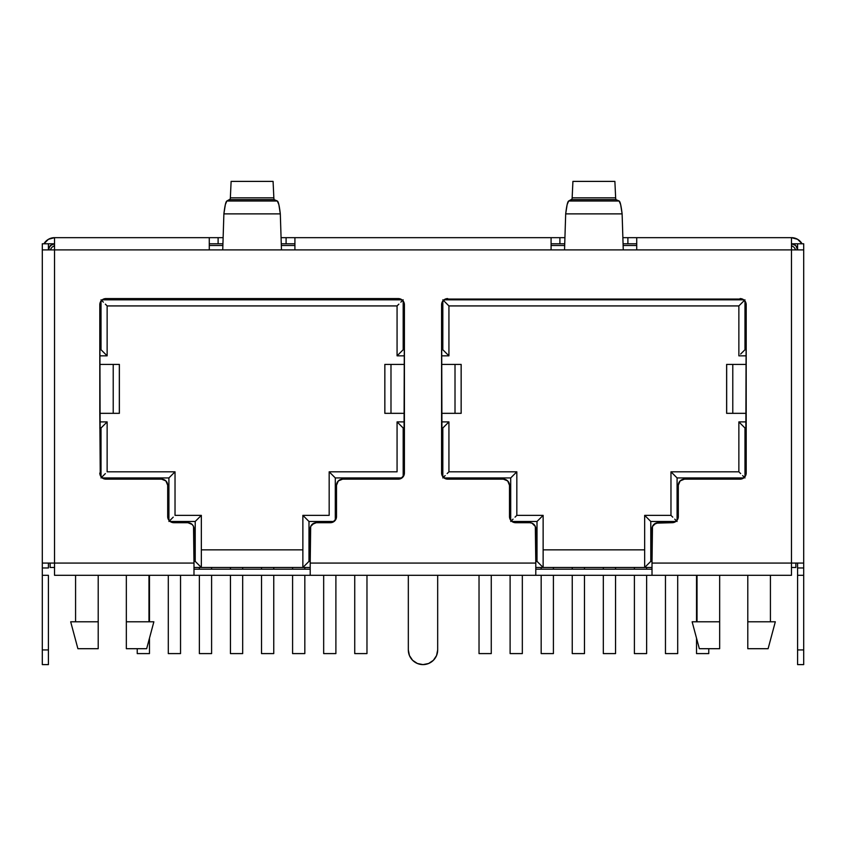 <?xml version="1.0" encoding="UTF-8"?>
<svg xmlns="http://www.w3.org/2000/svg" width="846" height="846" viewBox="0 0 846 846"><rect width="100%" height="100%" fill="white"/><g stroke="black" fill="none" stroke-linecap="round" stroke-linejoin="round"><path stroke-width="1.27" d="M148.97 575.301L148.97 621.789L148.97 575.301M77.895 648.702L70.683 621.789L77.895 648.702L98.21 648.702L98.21 575.301L98.21 621.789L70.683 621.789L98.21 621.789L98.21 648.702L77.895 648.702M747.79 621.789L747.79 648.702L768.105 648.702L775.317 621.789L747.79 621.789L747.79 575.301L747.79 621.789L775.317 621.789L768.105 648.702L747.79 648.702L747.79 621.789M719.66 621.789L719.66 575.301L719.66 621.789L692.134 621.789L719.66 621.789L719.66 648.702L719.66 621.789M697.03 575.301L697.03 621.789L697.03 575.301M795.875 567.476L791.465 567.476L795.875 567.476L795.875 563.076L795.875 567.476M652.012 567.476L535.793 567.476L644.663 567.476L644.663 515.362L670.973 515.362L670.973 471.814L738.865 471.814L738.865 421.9L746.204 421.9L738.865 421.9L744.977 428.013L746.204 428.013L744.977 428.013L738.865 421.9L738.865 471.814L670.973 471.814L677.086 477.927L743.761 477.927L677.086 477.927L670.973 471.814L670.973 515.362L644.663 515.362L650.786 521.474L675.859 521.474L650.786 521.474L644.663 515.362L644.663 567.476L650.786 561.363L650.786 521.474L650.786 561.363L644.663 567.476L652.012 567.476M310.207 567.476L193.988 567.476L302.868 567.476L302.868 515.362L329.168 515.362L329.168 471.814L397.07 471.814L397.07 421.9L404.409 421.9L397.07 421.9L397.07 471.814L329.168 471.814L329.168 515.362L302.868 515.362L302.868 567.476L308.991 561.363L308.991 521.474L334.064 521.474L308.991 521.474L302.868 515.362L308.991 521.474L308.991 561.363L302.868 567.476L310.207 567.476M54.535 567.476L50.126 567.476L50.126 563.076L50.126 567.476L54.535 567.476M699.346 648.702L719.66 648.702L699.346 648.702L692.134 621.789M543.132 549.858L644.663 549.858L543.132 549.858M335.291 520.258L335.291 477.927L401.956 477.927L335.291 477.927L329.168 471.814L335.291 477.927L335.291 520.258M403.182 476.71L403.182 428.013L404.409 428.013L403.182 428.013L397.07 421.9L403.182 428.013L403.182 476.71M404.409 349.726L403.182 349.726L403.182 301.028L403.182 349.726L397.07 355.838L397.07 305.924L107.135 305.924L107.135 355.838L99.796 355.838L107.135 355.838L107.135 305.924L397.07 305.924L397.07 355.838L404.409 355.838L397.07 355.838L403.182 349.726L404.409 349.726M401.956 299.812L102.239 299.812L401.956 299.812M101.023 301.028L101.023 349.726L99.796 349.726L101.023 349.726L107.135 355.838L101.023 349.726L101.023 301.028M99.796 428.013L101.023 428.013L101.023 476.71L101.023 428.013L107.135 421.9L107.135 471.814L175.027 471.814L175.027 515.362L201.337 515.362L201.337 567.476L201.337 515.362L175.027 515.362L175.027 471.814L107.135 471.814L107.135 421.9L99.796 421.9L107.135 421.9L101.023 428.013L99.796 428.013M102.239 477.927L168.914 477.927L168.914 520.258L168.914 477.927L175.027 471.814L168.914 477.927L102.239 477.927M170.141 521.474L195.215 521.474L195.215 561.363L193.988 561.363L195.215 561.363L201.337 567.476L195.215 561.363L195.215 521.474L201.337 515.362L195.215 521.474L170.141 521.474M652.012 561.363L650.786 561.363L652.012 561.363M677.086 520.258L677.086 477.927L677.086 520.258M744.977 476.71L744.977 428.013L744.977 476.71M746.204 349.726L744.977 349.726L744.977 301.028L744.977 349.726L742.64 352.063L744.977 349.726L746.204 349.726M743.761 299.812L444.044 299.812L743.761 299.812M442.818 301.028L442.818 349.726L441.591 349.726L442.818 349.726L445.155 352.063L442.818 349.726L442.818 301.028M441.591 428.013L442.818 428.013L442.818 476.71L442.818 428.013L445.155 425.675L442.818 428.013L441.591 428.013M444.044 477.927L510.709 477.927L510.709 520.258L510.709 477.927L513.057 475.589L510.709 477.927L444.044 477.927M511.936 521.474L537.009 521.474L537.009 561.363L535.793 561.363L537.009 561.363L539.357 563.7L537.009 561.363L537.009 521.474L539.357 519.137L537.009 521.474L511.936 521.474M310.207 561.363L308.991 561.363L310.207 561.363M201.337 549.858L302.868 549.858L201.337 549.858M636.721 245.499L623.248 245.499L636.721 245.499M564.546 245.499L551.084 245.499L564.546 245.499M294.916 245.499L281.454 245.499L294.916 245.499M222.752 245.499L209.279 245.499L222.752 245.499M448.93 421.9L448.93 471.814L516.832 471.814L516.832 515.362L543.132 515.362L543.132 567.476L539.357 563.7L543.132 567.476L543.132 515.362L539.357 519.137L543.132 515.362L516.832 515.362L516.832 471.814L513.057 475.589L516.832 471.814L448.93 471.814L448.93 421.9L445.155 425.675L448.93 421.9L441.591 421.9L448.93 421.9M448.93 355.838L441.591 355.838L448.93 355.838L445.155 352.063L448.93 355.838L448.93 305.924L448.93 355.838M738.865 305.924L738.865 355.838L746.204 355.838L738.865 355.838L738.865 305.924L448.93 305.924L442.818 299.812L448.93 305.924L738.865 305.924L744.977 299.812L739.33 305.459M153.866 621.789L126.34 621.789L126.34 575.301L126.34 648.702L146.654 648.702L153.866 621.789L126.34 621.789L126.34 648.702L146.654 648.702M149.467 653.598L149.467 638.222L149.467 653.598L137.232 653.598L137.232 648.702L137.232 653.598L149.467 653.598M149.467 621.789L149.467 575.301L149.467 621.789M211.606 653.598L211.606 575.301L211.606 653.598L199.37 653.598L199.37 575.301L199.37 653.598L211.606 653.598M211.606 569.189L211.606 567.476L211.606 569.189M199.37 569.189L199.37 567.476L199.37 569.189M180.536 653.598L180.536 575.301L180.536 653.598L168.301 653.598L168.301 575.301L168.301 653.598L180.536 653.598M273.755 653.598L273.755 575.301L273.755 653.598L261.52 653.598L261.52 575.301L261.52 653.598L273.755 653.598M273.755 569.189L273.755 567.476L273.755 569.189M261.52 569.189L261.52 567.476L261.52 569.189M335.894 653.598L335.894 575.301L335.894 653.598L323.669 653.598L323.669 575.301L323.669 653.598L335.894 653.598M242.686 653.598L242.686 575.301L242.686 653.598L230.45 653.598L230.45 575.301L230.45 653.598L242.686 653.598M242.686 569.189L242.686 567.476L242.686 569.189M230.45 569.189L230.45 567.476L230.45 569.189M304.824 653.598L304.824 575.301L304.824 653.598L292.589 653.598L292.589 575.301L292.589 653.598L304.824 653.598M304.824 569.189L304.824 567.476L304.824 569.189M292.589 569.189L292.589 567.476L292.589 569.189M366.974 653.598L366.974 575.301L366.974 653.598L354.738 653.598L354.738 575.301L354.738 653.598L366.974 653.598M491.262 653.598L491.262 575.301L491.262 653.598L479.026 653.598L479.026 575.301L479.026 653.598L491.262 653.598M553.411 653.598L553.411 575.301L553.411 653.598L541.176 653.598L541.176 575.301L541.176 653.598L553.411 653.598M553.411 569.189L553.411 567.476L553.411 569.189M541.176 569.189L541.176 567.476L541.176 569.189M522.331 653.598L522.331 575.301L522.331 653.598L510.106 653.598L510.106 575.301L510.106 653.598L522.331 653.598M615.55 653.598L615.55 575.301L615.55 653.598L603.314 653.598L603.314 575.301L603.314 653.598L615.55 653.598M615.55 569.189L615.55 567.476L615.55 569.189M603.314 569.189L603.314 567.476L603.314 569.189M677.699 653.598L677.699 575.301L677.699 653.598L665.464 653.598L665.464 575.301L665.464 653.598L677.699 653.598M584.48 653.598L584.48 575.301L584.48 653.598L572.245 653.598L572.245 575.301L572.245 653.598L584.48 653.598M584.48 569.189L584.48 567.476L584.48 569.189M572.245 569.189L572.245 567.476L572.245 569.189M646.63 653.598L646.63 575.301L646.63 653.598L634.394 653.598L634.394 575.301L634.394 653.598L646.63 653.598M646.63 569.189L646.63 567.476L646.63 569.189M634.394 569.189L634.394 567.476L634.394 569.189M708.768 653.598L708.768 648.702L708.768 653.598L696.533 653.598L696.533 638.222L696.533 653.598L708.768 653.598M696.533 621.789L696.533 575.301L696.533 621.789M513.057 519.137L510.709 521.474L513.057 519.137M516.367 515.827L515.034 517.149L516.367 515.827M445.155 475.589L442.818 477.927L445.155 475.589M448.465 472.28L447.143 473.601L448.465 472.28M397.535 305.459L398.857 304.137L397.535 305.459M400.845 302.149L403.182 299.812L400.845 302.149M106.67 305.459L105.348 304.137L106.67 305.459M103.36 302.149L101.023 299.812L103.36 302.149M740.652 354.051L742.64 352.063L740.652 354.051M105.348 473.601L103.36 475.589L105.348 473.601M101.023 477.927L103.36 475.589L101.023 477.927M742.64 475.589L744.977 477.927L742.64 475.589M739.33 472.28L740.652 473.601L739.33 472.28M173.24 517.149L171.252 519.137L173.24 517.149M168.914 521.474L171.252 519.137L168.914 521.474M674.748 519.137L677.086 521.474L674.748 519.137M671.438 515.827L672.76 517.149L671.438 515.827M50.591 249.274L51.923 247.286L50.591 249.274M53.901 245.964L51.923 247.286L53.901 245.964M792.099 245.964L794.077 247.286L792.099 245.964M795.409 249.274L794.077 247.286M803.7 649.929L797.588 649.929L797.588 664.607L803.7 664.607L803.7 649.929L803.7 664.607L797.588 664.607L797.588 649.929L803.7 649.929L803.7 575.301L797.588 575.301L803.7 575.301L803.7 649.929M627.235 237.663L791.465 237.663L791.465 249.898L803.7 249.898L803.7 243.785L791.465 243.785L803.7 243.785L803.7 563.076L652.012 563.076L652.012 528.813L652.012 575.301L535.793 575.301L535.793 563.076L310.207 563.076L310.207 528.813L310.207 575.301L54.535 575.301L54.535 563.076L42.3 563.076L42.3 575.301L48.412 575.301L42.3 575.301L42.3 664.607L48.412 664.607L42.3 664.607L42.3 243.785L54.535 243.785L42.3 243.785L42.3 249.898L209.279 249.898L209.279 237.663L54.535 237.663L54.535 563.076L193.988 563.076L193.523 526.476L192.201 524.488L187.875 522.701L171.463 522.236L168.153 518.926L167.688 485.266L165.901 480.94L161.575 479.153L105.909 479.153L103.572 478.688L100.262 475.378L99.796 304.708L101.583 300.383L105.909 298.585L398.286 298.585L402.611 300.383L404.409 304.708L403.944 475.378L400.634 478.688L398.286 479.153L342.63 479.153L338.305 480.94L336.507 485.266L336.042 518.926L332.732 522.236L316.33 522.701L313.982 523.166L310.672 526.476L310.207 563.076L535.793 563.076L535.328 526.476L532.018 523.166L529.67 522.701L513.268 522.236L509.958 518.926L509.493 485.266L507.695 480.94L503.37 479.153L447.714 479.153L445.366 478.688L442.056 475.378L441.591 304.708L442.056 302.36L445.366 299.05L742.428 299.05L745.738 302.36L746.204 304.708L745.738 475.378L742.428 478.688L740.091 479.153L684.425 479.153L680.099 480.94L678.312 485.266L677.847 518.926L674.537 522.236L672.189 522.701L655.787 523.166L652.478 526.476L652.012 563.076L791.465 563.076L791.465 249.898L623.259 249.898L622.117 213.879L565.688 213.879L564.536 249.898L623.259 249.898L551.084 249.898L551.084 237.663L294.916 237.663L294.916 249.898L551.084 249.898L281.464 249.898L280.312 213.879L223.883 213.879L222.741 249.898L281.464 249.898L54.535 249.898L54.535 237.663L218.765 237.663M615.729 199.074L615.846 199.614L571.949 199.614L572.15 197.827L615.645 197.827L615.846 199.614L619.124 200.999L568.681 200.999C567.645 201.475 566.64 205.768 565.688 213.879L622.117 213.879C621.154 205.768 620.16 201.475 619.124 200.999L568.681 200.999L571.949 199.614L615.846 199.614L619.124 200.999L620.647 204.573L622.117 213.879L623.259 249.898L791.465 249.898L791.465 575.301L652.012 575.301L791.465 575.301L791.465 563.076L803.7 563.076L803.7 575.301L803.7 249.898L791.465 249.898L791.465 237.663A12.235 12.235 0 0 1 802.061 243.785L797.588 239.302L791.465 237.663L636.721 237.663L636.721 249.898L636.721 237.663L627.891 237.663L627.891 243.785L627.235 243.785M572.15 197.827L572.922 181.393L614.883 181.393L615.645 197.827L572.15 197.827L572.922 181.393L614.883 181.393L615.645 197.827M273.935 199.074L274.051 199.614L230.154 199.614L230.355 197.827L273.85 197.827L274.051 199.614L277.319 200.999L226.876 200.999C225.84 201.475 224.846 205.768 223.883 213.879L280.312 213.879C279.36 205.768 278.355 201.475 277.319 200.999L226.876 200.999L230.154 199.614L274.051 199.614L277.319 200.999L278.852 204.573L280.312 213.879L281.464 249.898L294.916 249.898L294.916 237.663L560.57 237.663M230.355 197.827L231.117 181.393L273.078 181.393L273.85 197.827L230.355 197.827L231.117 181.393L273.078 181.393L273.85 197.827M310.207 563.076L310.207 575.301L535.793 575.301L193.988 575.301L193.988 563.076L54.535 563.076L54.535 249.898L42.3 249.898L42.3 563.076L54.535 563.076L54.535 575.301L193.988 575.301L193.988 528.813A6.112 6.112 0 0 0 192.201 524.488L190.213 523.166A6.112 6.112 0 0 1 190.223 523.166M652.012 563.076L652.012 575.301L535.793 575.301L535.793 528.813A6.112 6.112 0 0 0 533.995 524.488L532.018 523.166A6.112 6.112 0 0 0 532.007 523.166M433.385 660.303A14.678 14.678 0 0 0 437.678 649.929L437.678 575.301L437.678 649.929L436.568 655.544L433.385 660.303L428.615 663.486L423 664.607L417.385 663.486L412.615 660.303L409.432 655.544L408.322 649.929L408.322 575.301M437.678 575.301L437.678 649.929L436.568 655.544M428.605 663.497A14.678 14.678 0 0 0 428.626 663.486L424.925 664.48M412.615 660.303A14.678 14.678 0 0 0 423.011 664.607L417.385 663.486M410.796 658.082L409.432 655.544M564.515 243.785L551.084 243.785L559.904 243.785L559.904 237.663L559.904 243.785L560.57 243.785M285.43 237.663L286.096 237.663L286.096 243.785L294.916 243.785L285.43 243.785M281.485 243.785L286.096 243.785L286.096 237.663L294.916 237.663L281.485 237.663M218.765 243.785L222.72 243.785M218.109 243.785L209.279 243.785L218.109 243.785L218.109 237.663L218.109 243.785M623.28 237.663L627.891 237.663L627.891 243.785L636.721 243.785L623.28 243.785M515.605 522.701L529.67 522.701L515.605 522.701A6.112 6.112 0 0 1 509.493 516.589A6.112 6.112 0 0 0 515.605 522.701L511.28 520.914L509.493 516.589L509.493 485.266A6.112 6.112 0 0 0 507.695 480.94L505.718 479.619A6.112 6.112 0 0 0 505.707 479.619M447.714 479.153L503.37 479.153L447.714 479.153A6.112 6.112 0 0 1 441.591 473.03A6.112 6.112 0 0 0 447.714 479.153L443.389 477.356L441.591 473.03L441.591 413.334L455.011 413.334L455.011 364.404L461.133 364.404L461.165 413.334L461.165 364.404L461.133 413.334L455.011 413.334L455.011 364.404L441.591 364.404L441.591 304.708L443.389 300.383M445.366 299.05L742.428 299.05L745.738 302.36L746.204 304.708L746.204 364.404L732.784 364.404L732.784 413.334L746.204 413.334L746.204 473.03L744.417 477.356M742.428 478.688L684.425 479.153L680.099 480.94M678.312 516.589L678.312 485.266L678.312 516.589A6.112 6.112 0 0 1 672.189 522.701A6.112 6.112 0 0 0 678.312 516.589L677.847 518.926L674.537 522.236L658.125 522.701L653.799 524.488A6.112 6.112 0 0 0 652.012 528.813A6.112 6.112 0 0 1 658.125 522.701M187.875 522.701L171.463 522.236L168.153 518.926L167.688 516.589A6.112 6.112 0 0 0 173.811 522.701L187.875 522.701A6.112 6.112 0 0 1 193.988 528.813M165.901 480.94L163.913 479.619A6.112 6.112 0 0 0 163.913 479.619M105.909 479.153A6.112 6.112 0 0 1 99.796 473.03A6.112 6.112 0 0 0 105.909 479.153L161.575 479.153L105.909 479.153L103.572 478.688L100.262 475.378L99.796 413.334L113.216 413.334L113.216 364.404L99.796 364.404L99.796 304.708L101.583 300.383M103.572 299.05L105.909 298.585A6.112 6.112 0 0 0 100.262 302.36M100.262 302.371A6.112 6.112 0 0 0 99.796 304.697A6.112 6.112 0 0 1 105.909 298.585L398.286 298.585L402.611 300.383L404.409 304.708A6.112 6.112 0 0 0 403.944 302.371M400.634 299.05A6.112 6.112 0 0 0 398.286 298.585A6.112 6.112 0 0 1 404.409 304.708L404.409 364.404L390.989 364.404L390.989 413.334L384.867 413.334L384.835 364.404L384.835 413.334L384.867 364.404L390.989 364.404L390.989 413.334L404.409 413.334L404.409 473.03L402.611 477.356M400.634 478.688L398.286 479.153A6.112 6.112 0 0 0 403.933 475.378M342.63 479.153L338.305 480.94A6.112 6.112 0 0 0 336.507 485.266A6.112 6.112 0 0 1 342.63 479.153L398.286 479.153L342.63 479.153M336.052 518.915A6.112 6.112 0 0 0 336.507 516.589L336.507 485.266L336.507 516.589L334.72 520.914L330.395 522.701A6.112 6.112 0 0 0 336.042 518.926M316.33 522.701L312.005 524.488A6.112 6.112 0 0 0 310.207 528.813A6.112 6.112 0 0 1 316.33 522.701L330.395 522.701A6.112 6.112 0 0 0 336.507 516.589M564.515 237.663L551.084 237.663L551.084 249.898L564.536 249.898L565.688 213.879L567.148 204.573L568.681 200.999L572.065 199.074M222.72 237.663L209.279 237.663L209.279 249.898L222.741 249.898L223.883 213.879L225.353 204.573L226.876 200.999L230.271 199.074M173.811 522.701A6.112 6.112 0 0 1 167.688 516.589L167.688 485.266A6.112 6.112 0 0 0 165.89 480.94M161.575 479.153A6.112 6.112 0 0 1 167.688 485.266M403.944 475.367A6.112 6.112 0 0 0 404.409 473.041A6.112 6.112 0 0 1 398.286 479.153M119.328 364.404L99.796 364.404L99.796 413.334L113.216 413.334L113.216 364.404L119.328 364.404L119.328 413.334L113.216 413.334L119.371 413.334L119.371 364.404L119.328 413.334M384.867 413.334L404.409 413.334L404.409 364.404L384.867 364.404M54.535 237.663L48.412 239.302L43.939 243.785A12.235 12.235 0 0 1 54.535 237.663M310.207 569.189L193.988 569.189L310.207 569.189M652.012 569.189L535.793 569.189L652.012 569.189M52.188 244.251L48.878 247.561L48.412 249.898L50.21 245.573L48.412 249.898L50.21 245.573L54.535 243.785M42.3 567.962L48.412 567.962L48.412 563.076L48.412 567.962L42.3 567.962M48.412 575.301L48.412 649.929L48.412 575.301M48.412 249.898L48.412 243.785L48.412 249.898M48.412 664.607L48.412 649.929L42.3 649.929L48.412 649.929L48.412 664.607M437.678 649.929A14.678 14.678 0 0 1 423 664.607A14.678 14.678 0 0 1 408.322 649.929M680.11 480.94A6.112 6.112 0 0 0 678.312 485.266A6.112 6.112 0 0 1 684.425 479.153L740.091 479.153A6.112 6.112 0 0 0 745.738 475.378M745.738 475.367A6.112 6.112 0 0 0 746.204 473.041A6.112 6.112 0 0 1 740.091 479.153M742.428 299.05A6.112 6.112 0 0 0 740.091 298.585A6.112 6.112 0 0 1 746.204 304.708A6.112 6.112 0 0 0 745.738 302.371M442.056 302.371A6.112 6.112 0 0 0 441.591 304.697A6.112 6.112 0 0 1 447.714 298.585A6.112 6.112 0 0 0 442.067 302.36M503.37 479.153A6.112 6.112 0 0 1 509.493 485.266M529.67 522.701A6.112 6.112 0 0 1 535.793 528.813M726.672 413.334L746.204 413.334L746.204 364.404L732.784 364.404L732.784 413.334L726.672 413.334L726.672 364.404L732.784 364.404L726.629 364.404L726.629 413.334L726.672 364.404M461.133 364.404L441.591 364.404L441.591 413.334L461.133 413.334M793.812 244.251L795.79 245.573L791.465 243.785L795.79 245.573L797.588 249.898L795.79 245.573L797.588 249.898L797.588 243.785L797.588 249.898M797.588 563.076L797.588 567.962L803.7 567.962L797.588 567.962L797.588 649.929L797.588 563.076M797.122 247.561L795.79 245.573M770.42 621.789L770.42 575.301M75.58 621.789L75.58 575.301"/></g></svg>
